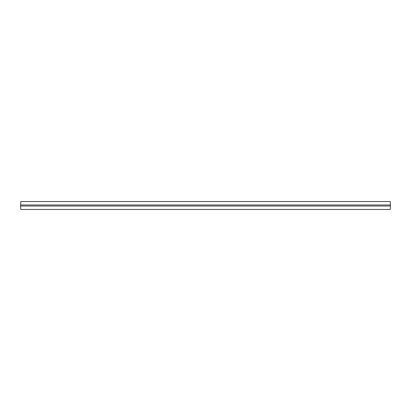 <?xml version="1.0" encoding="UTF-8"?>
<svg xmlns="http://www.w3.org/2000/svg" width="411" height="411" viewBox="0 0 411 411"><rect width="100%" height="100%" fill="white"/><g stroke="black" fill="none" stroke-linecap="round" stroke-linejoin="round"><path stroke-width="0.62" d="M20.786 209.461L390.214 209.461L390.45 206.029L20.55 206.029L20.786 209.461M20.55 204.971L390.45 204.971L390.214 201.539L20.786 201.539L20.55 206.029M390.45 204.971L390.45 206.029"/></g></svg>
